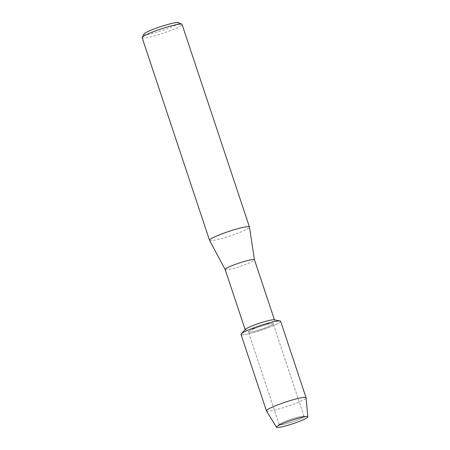 <?xml version="1.0" encoding="UTF-8"?>
<svg xmlns="http://www.w3.org/2000/svg" width="450" height="450" viewBox="0 0 450 450"><rect width="100%" height="100%" fill="white"/><g stroke="black" fill="none" stroke-linecap="round" stroke-linejoin="round"><path stroke-width="0.34" stroke-dasharray="2.25 1.69" d="M303.604 416.233A13.072 1.457 161.6 0 0 303.564 416.228A13.072 1.457 161.6 0 0 291.212 419.186A13.072 1.457 161.6 0 0 279.551 424.215A13.072 1.457 161.6 0 0 279.264 424.699A13.072 1.457 161.6 0 0 279.737 424.907A13.072 1.457 161.6 0 0 293.631 421.442A13.072 1.457 161.6 0 0 304.076 416.441A13.072 1.457 161.6 0 0 303.604 416.233A13.072 1.457 161.6 0 0 303.564 416.228A13.072 1.457 161.6 0 0 291.212 419.186A13.072 1.457 161.6 0 0 279.551 424.215A13.072 1.457 161.6 0 0 279.264 424.699A13.072 1.457 161.6 0 0 279.737 424.907A13.072 1.457 161.6 0 0 293.631 421.442A13.072 1.457 161.6 0 0 304.076 416.441A13.072 1.457 161.6 0 0 303.604 416.233M272.762 323.505A13.072 1.457 161.6 0 0 258.868 326.97A13.072 1.457 161.6 0 0 248.422 331.971A13.072 1.457 161.6 0 0 248.895 332.184A13.072 1.457 161.6 0 0 262.783 328.719A13.072 1.457 161.6 0 0 273.234 323.719A13.072 1.457 161.6 0 0 272.762 323.505A13.072 1.457 161.6 0 0 258.868 326.97A13.072 1.457 161.6 0 0 248.422 331.971A13.072 1.457 161.6 0 0 248.895 332.184A13.072 1.457 161.6 0 0 262.783 328.719A13.072 1.457 161.6 0 0 273.234 323.719A13.072 1.457 161.6 0 0 272.762 323.505M245.368 329.361A15.441 1.721 161.6 0 0 245.194 329.771A15.441 1.721 161.6 0 0 245.756 330.019A15.441 1.721 161.6 0 0 262.159 325.924A15.441 1.721 161.6 0 0 274.494 320.023A15.441 1.721 161.6 0 0 274.112 319.798M225.169 269.556L225.157 269.539A15.441 1.721 161.6 0 0 225.714 269.775A15.441 1.721 161.6 0 0 241.982 265.731A15.441 1.721 161.6 0 0 254.464 259.813L254.464 259.796M209.571 240.351A21.026 2.346 161.6 0 0 210.313 240.649A21.026 2.346 161.6 0 0 232.459 235.142A21.026 2.346 161.6 0 0 249.463 227.081M142.155 37.721A21.026 2.346 161.6 0 0 142.92 38.059A21.026 2.346 161.6 0 0 165.257 32.484A21.026 2.346 161.6 0 0 182.059 24.446M143.865 34.155A18.399 2.053 161.6 0 0 144.495 34.706A18.399 2.053 161.6 0 0 165.004 29.492A18.399 2.053 161.6 0 0 178.554 22.618M241.031 334.429A20.863 2.323 161.6 0 0 241.791 334.766A20.863 2.323 161.6 0 0 265.843 328.567A20.863 2.323 161.6 0 0 280.102 320.957M266.49 410.94A20.863 2.323 161.6 0 0 267.221 411.221A20.863 2.323 161.6 0 0 289.131 405.782A20.863 2.323 161.6 0 0 306.067 397.772M241.791 334.766A20.863 2.323 161.6 0 0 263.953 329.237A20.863 2.323 161.6 0 0 280.62 321.261M279.551 424.215L276.834 426.623L279.551 424.215M303.564 416.228L307.181 416.531L303.564 416.228M279.264 424.699L248.422 331.971L279.264 424.699M304.076 416.441L273.234 323.719L304.076 416.441"/><path stroke-width="0.67" d="M307.232 416.537A16.526 1.839 161.6 0 0 307.181 416.531A16.526 1.839 161.6 0 0 291.572 420.272A16.526 1.839 161.6 0 0 276.834 426.623A16.526 1.839 161.6 0 0 277.071 427.5A16.526 1.839 161.6 0 0 296.483 422.46A16.526 1.839 161.6 0 0 307.232 416.537A16.526 1.839 161.6 0 0 307.181 416.531A16.526 1.839 161.6 0 0 291.572 420.272A16.526 1.839 161.6 0 0 276.834 426.623A16.526 1.839 161.6 0 0 276.497 427.275A16.526 1.839 161.6 0 0 277.071 427.5A16.526 1.839 161.6 0 0 294.429 423.191A16.526 1.839 161.6 0 0 307.845 416.846A16.526 1.839 161.6 0 0 307.232 416.537M307.845 416.846L306.067 397.772A20.863 2.323 161.6 0 0 306.051 397.716L280.62 321.261A20.863 2.323 161.6 0 0 279.866 320.923A20.863 2.323 161.6 0 1 280.102 320.957L274.112 319.798A15.441 1.721 161.6 0 0 273.938 319.77A15.441 1.721 161.6 0 0 258.958 323.376A15.441 1.721 161.6 0 0 245.368 329.361L241.268 333.877A20.863 2.323 161.6 0 0 241.791 334.766M306.051 397.716A20.863 2.323 161.6 0 0 305.297 397.378A20.863 2.323 161.6 0 0 283.134 402.902A20.863 2.323 161.6 0 0 266.468 410.884L241.031 334.429A20.863 2.323 161.6 0 1 257.704 326.452A20.863 2.323 161.6 0 1 279.866 320.923A20.863 2.323 161.6 0 0 259.627 325.794A20.863 2.323 161.6 0 0 241.268 333.877M254.464 259.813A15.441 1.721 161.6 0 0 254.458 259.779A15.441 1.721 161.6 0 0 253.896 259.526A15.441 1.721 161.6 0 0 237.493 263.621A15.441 1.721 161.6 0 0 225.152 269.528A15.441 1.721 161.6 0 0 225.169 269.556L209.571 240.351A21.026 2.346 161.6 0 1 209.548 240.311L142.155 37.721A21.026 2.346 161.6 0 1 142.2 37.429A21.026 2.346 161.6 0 1 160.071 29.295A21.026 2.346 161.6 0 1 181.294 24.109A21.026 2.346 161.6 0 1 181.851 24.238A21.026 2.346 161.6 0 1 182.059 24.446L249.452 227.036A21.026 2.346 161.6 0 0 248.687 226.699A21.026 2.346 161.6 0 0 226.35 232.268A21.026 2.346 161.6 0 0 209.548 240.311M181.851 24.238L178.554 22.618A18.399 2.053 161.6 0 0 178.071 22.5A18.399 2.053 161.6 0 0 159.502 27.039A18.399 2.053 161.6 0 0 143.865 34.155L142.2 37.429M254.464 259.796L249.463 227.081A21.026 2.346 161.6 0 0 249.452 227.036M266.468 410.884A20.863 2.323 161.6 0 0 266.49 410.94L276.497 427.275M245.143 329.608L225.152 269.528M274.444 319.86L254.458 259.779"/></g></svg>
